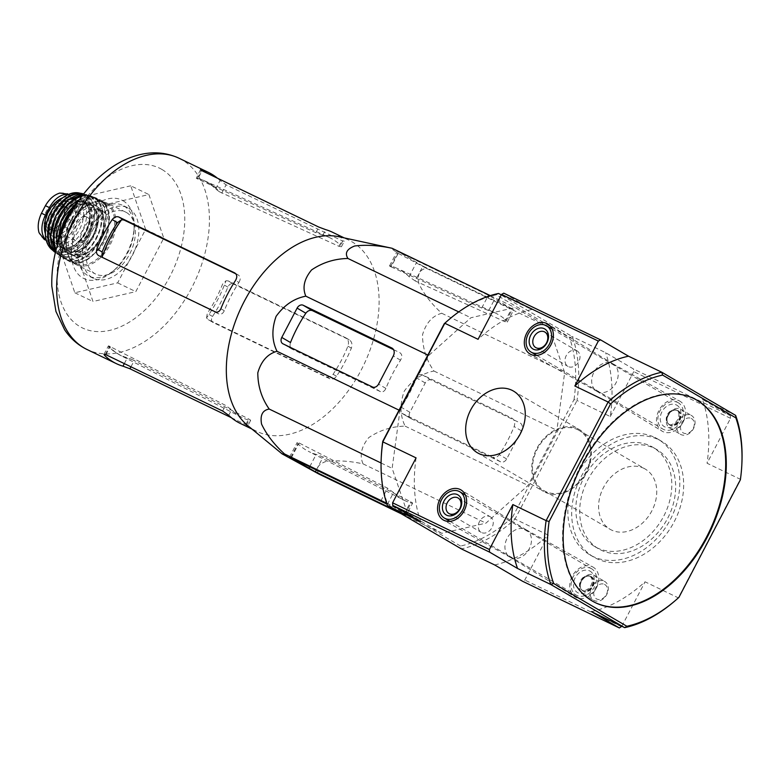 <?xml version="1.0" encoding="UTF-8"?>
<svg xmlns="http://www.w3.org/2000/svg" width="781" height="781" viewBox="0 0 781 781"><rect width="100%" height="100%" fill="white"/><g stroke="black" fill="none" stroke-linecap="round" stroke-linejoin="round"><path stroke-width="0.59" stroke-dasharray="3.9 2.93" d="M338.905 236.741A106.128 67.664 -64.3 0 1 348.824 240.118A106.128 67.664 -64.3 0 1 351.85 241.729A106.128 67.664 -64.3 0 1 362.482 367.519A106.128 67.664 -64.3 0 1 256.617 431.297A106.128 67.664 -64.3 0 1 247.792 425.645M318.873 474.038C315.504 468.756 317.76 464.597 325.638 461.561C336.943 460.175 349.41 460.936 363.019 463.855C359.406 455.372 361.33 446.625 368.769 437.614C379.634 430.243 391.759 426.416 405.134 426.143C399.989 415.697 399.687 404.05 404.226 391.213C412.192 380.064 422.101 373.328 433.953 371.024C426.358 360.207 422.55 348.121 422.541 334.756C425.948 323.031 432.342 315.866 441.743 313.259C431.454 303.936 423.8 293.988 418.772 283.415C417.152 274.473 419.7 269.445 426.416 268.332L397.509 252.956L389.904 247.616M103.971 354.32L108.344 345.963L109.106 347.086A96.746 61.679 115.7 0 0 114.563 351.733A96.746 61.679 115.7 0 0 127.381 357.757L131.843 359.397A96.932 61.797 -64.3 0 1 121.162 355.745A96.932 61.797 -64.3 0 1 108.686 345.866L225.572 405.398L231.576 409.82A100.007 63.759 -64.3 0 0 242.09 417.484A100.007 63.759 -64.3 0 0 249.022 420.256L250.633 420.422L247.733 425.967L246.161 425.743A106.128 67.664 -64.3 0 1 240.265 423.409M219.461 191.804L215.634 188.943A96.746 61.679 115.7 0 0 198.13 178.488A96.746 61.679 115.7 0 0 197.368 178.273L196.304 178.283A96.932 61.797 -64.3 0 1 205.374 181.153A96.932 61.797 -64.3 0 1 219.461 191.804L338.974 246.327L341.434 246.737L340.536 245.214L343.396 239.738L344.333 241.192L341.932 240.685L226.099 184.814L220.037 180.528A106.128 67.664 115.7 0 0 217.391 178.166M200.492 169.702L196.304 178.283L197.73 179.064L202.064 170.775M231.342 417.679L245.761 424.63C248.251 425.948 248.378 426.319 246.161 425.743L249.022 420.256C251.267 420.793 251.17 420.373 248.719 418.977L131.843 359.397M198.13 178.488L205.374 181.153L328.977 237.356A100.007 63.759 -64.3 0 0 322.885 235.149L315.856 232.709L197.73 179.064M206.545 317.916L207.277 313.396A96.746 61.679 115.7 0 0 222.614 284.069L225.982 280.74A96.932 61.797 -64.3 0 1 206.545 317.916L208.029 319.517L326.429 376.784C328.879 377.623 331.105 376.784 333.096 374.265A100.007 63.759 -64.3 0 0 347.935 346.159C349.127 342.312 348.385 339.51 345.68 337.753L228.208 280.916L225.982 280.74M233.373 283.942L349.205 339.803C351.85 341.541 352.573 344.323 351.352 348.16A106.128 67.664 -64.3 0 1 336.513 376.266C334.551 378.785 332.355 379.644 329.933 378.834L213.193 322.533C211.192 321.206 210.958 319.185 212.52 316.461A106.128 67.664 115.7 0 0 227.857 287.125C229.224 284.255 231.059 283.191 233.373 283.942L228.208 280.916M98.406 255.485L218.865 313.952C221.15 314.675 222.956 313.601 224.303 310.711A100.007 63.759 -64.3 0 1 238.918 282.468L235.501 280.477M98.631 255.602L103.795 258.618L102.165 256.939M238.918 282.468C240.87 279.061 240.616 276.552 238.146 274.922L234.905 273.018M213.193 322.533L207.814 319.4L213.193 322.533M349.205 339.803L345.68 337.753L349.205 339.803M332.472 232.23A106.128 67.664 -64.3 0 1 335.498 233.841A106.128 67.664 -64.3 0 1 343.396 239.738M106.07 204.446L78.12 257.925L92.978 301.515L135.806 291.625L163.766 238.146L148.898 194.557L106.07 204.446L87.931 195.689L59.971 249.168L78.12 257.925M328.977 237.356A100.007 63.759 -64.3 0 1 340.536 245.214M59.971 249.168L74.839 292.758L117.658 282.868L145.617 229.399L130.749 185.8L148.898 194.557M130.749 185.8L87.931 195.689M145.617 229.399L163.766 238.146M117.658 282.868L135.806 291.625M74.839 292.758L92.978 301.515M128.767 208.322A39.226 25.012 -64.3 0 1 132.702 254.811A39.226 25.012 -64.3 0 1 93.574 278.387A39.226 25.012 -64.3 0 1 88.087 232.191A39.226 25.012 -64.3 0 1 127.654 207.726A39.226 25.012 -64.3 0 1 128.767 208.322M123.974 206.008A39.226 25.012 -64.3 0 1 134.029 229.897A39.226 25.012 -64.3 0 1 114.895 269.562A39.226 25.012 -64.3 0 1 88.78 276.074A39.226 25.012 -64.3 0 1 83.294 229.878A39.226 25.012 -64.3 0 1 122.861 205.413A39.226 25.012 -64.3 0 1 123.974 206.008M122.968 200.688A43.58 27.784 -64.3 0 1 134.137 227.242A43.58 27.784 -64.3 0 1 112.884 271.31A43.58 27.784 -64.3 0 1 71.95 245.976A43.58 27.784 -64.3 0 1 122.968 200.688M399.052 410.162L399.931 410.581L392.14 468.346L407.467 513.273L441.802 533.325L485.938 523.143L528.054 485.431L556.873 430.311L564.663 372.547L549.336 327.62L515.011 307.568L470.875 317.76L428.749 355.462L399.931 410.581M427.871 355.043L428.749 355.462M458.759 311.912L470.875 317.76M490.292 295.638L515.011 307.568M426.416 268.332L549.336 327.62M441.743 313.259L564.663 372.547M433.953 371.024L556.873 430.311M500.621 461.854L411.109 418.675A5.233 4.022 120.3 0 1 410.884 418.567A5.233 4.022 120.3 0 1 409.898 412.3L425.235 382.963A5.233 4.022 120.3 0 1 431.278 380.083L519.892 422.824A6.541 5.028 120.3 0 1 520.166 422.97A6.541 5.028 120.3 0 1 521.405 430.8L506.674 458.974A5.233 4.022 120.3 0 1 500.621 461.854L492.665 457.207C495.115 458.037 497.331 457.197 499.313 454.669A104.127 66.385 -64.3 0 0 514.152 426.563C515.362 422.726 514.62 419.924 511.926 418.167L422.052 374.695C419.719 373.933 417.864 374.987 416.507 377.867A101.696 64.833 115.7 0 1 401.17 407.204C399.608 409.918 399.843 411.938 401.883 413.286L492.665 457.207M405.134 426.143L528.054 485.431M363.019 463.855L485.938 523.143M401.278 513.791L441.802 533.325M386.644 503.228L407.467 513.273M381.079 463.006L392.14 468.346M422.921 266.126L398.886 252.078L488.398 295.257L513.722 309.784L422.921 266.126L415.18 280.935L504.848 321.655L507.299 322.075L506.381 320.581L512.463 308.944M396.133 510.784L406.179 515.489L386.946 504.155M415.18 280.935L409.088 276.689A101.696 64.833 115.7 0 0 396.836 268.215L494.646 312.683A104.127 66.385 -64.3 0 0 488.73 310.516L481.721 308.026L391.144 266.887C389.123 265.891 389.016 265.599 390.822 266.018L398.144 252.009M494.646 312.683A104.127 66.385 -64.3 0 1 506.381 320.581M396.836 268.215A101.696 64.833 115.7 0 0 390.822 266.018C389.016 265.599 389.123 265.891 391.144 266.887L398.886 252.078M643.817 468.307A34.872 26.827 120.3 0 1 645.262 469.078A34.872 26.827 120.3 0 1 650.837 512.717A34.872 26.827 120.3 0 1 610.088 529.284A34.872 26.827 120.3 0 1 603.986 486.573A34.872 26.827 120.3 0 1 643.817 468.307M654.312 448.235A57.53 44.263 120.3 0 1 656.694 449.505A57.53 44.263 120.3 0 1 665.89 521.513A57.53 44.263 120.3 0 1 598.656 548.858A57.53 44.263 120.3 0 1 588.591 478.382A57.53 44.263 120.3 0 1 654.312 448.235M693.665 398.466A113.313 72.252 115.7 0 0 693.362 398.32A113.313 72.252 115.7 0 0 579.053 468.99A113.313 72.252 115.7 0 0 594.897 602.444A113.313 72.252 115.7 0 0 595.21 602.59M650.466 445.99A57.53 44.263 120.3 0 1 652.848 447.259A57.53 44.263 120.3 0 1 662.044 519.258A57.53 44.263 120.3 0 1 594.81 546.612A57.53 44.263 120.3 0 1 584.744 476.137A57.53 44.263 120.3 0 1 650.466 445.99M577.715 429.687A34.872 26.827 120.3 0 1 579.16 430.458A34.872 26.827 120.3 0 1 584.735 474.096A34.872 26.827 120.3 0 1 543.986 490.663A34.872 26.827 120.3 0 1 537.884 447.952A34.872 26.827 120.3 0 1 577.715 429.687M654.898 437.497A67.117 51.644 120.3 0 1 657.69 438.981A67.117 51.644 120.3 0 1 668.419 522.987A67.117 51.644 120.3 0 1 589.967 554.891A67.117 51.644 120.3 0 1 578.223 472.661A67.117 51.644 120.3 0 1 654.898 437.497M578.116 428.915A35.741 27.501 120.3 0 1 579.6 429.706A35.741 27.501 120.3 0 1 585.311 474.428A35.741 27.501 120.3 0 1 543.537 491.415A35.741 27.501 120.3 0 1 537.289 447.64A35.741 27.501 120.3 0 1 578.116 428.915M678.904 597.377L678.328 597.855A137.29 87.531 -64.3 0 1 674.999 600.823M741.95 462.01A137.29 87.531 -64.3 0 1 740.32 479.27L740.368 479.807M658.744 439.742A67.117 51.644 120.3 0 1 661.536 441.226A67.117 51.644 120.3 0 1 672.265 525.232A67.117 51.644 120.3 0 1 593.814 557.136A67.117 51.644 120.3 0 1 582.07 474.916A67.117 51.644 120.3 0 1 658.744 439.742M679.128 400.76A17.436 13.414 120.3 0 1 679.665 401.043A17.436 13.414 120.3 0 1 682.633 422.97A17.436 13.414 120.3 0 1 662.083 431.151A17.436 13.414 120.3 0 1 659.271 409.781A17.436 13.414 120.3 0 1 679.128 400.76M612.314 363.497A15.913 12.242 120.3 0 1 612.812 363.751A15.913 12.242 120.3 0 1 613.134 363.946A15.913 12.242 120.3 0 1 615.516 383.754A15.913 12.242 120.3 0 1 597.084 391.408A15.913 12.242 120.3 0 1 596.762 391.222A15.913 12.242 120.3 0 1 594.204 371.727A15.913 12.242 120.3 0 1 612.314 363.497M592.369 566.723A17.436 13.414 120.3 0 1 592.906 567.006A17.436 13.414 120.3 0 1 595.874 588.923A17.436 13.414 120.3 0 1 575.324 597.104A17.436 13.414 120.3 0 1 572.512 575.734A17.436 13.414 120.3 0 1 592.369 566.723M525.554 529.45A15.913 12.242 120.3 0 1 526.052 529.713A15.913 12.242 120.3 0 1 526.374 529.899A15.913 12.242 120.3 0 1 528.757 549.717A15.913 12.242 120.3 0 1 510.325 557.37A15.913 12.242 120.3 0 1 510.003 557.175A15.913 12.242 120.3 0 1 507.445 537.679A15.913 12.242 120.3 0 1 525.554 529.45M591.402 611.611A137.29 87.531 115.7 0 0 645.067 581.806L678.328 597.855L740.32 479.27L707.059 463.231L730.538 418.313L730.342 415.677L633.567 369.003L605.597 352.661L572.327 336.611L569.495 337.636L496.267 294.847L498.473 293.471L572.327 336.611A137.29 87.531 115.7 0 1 577.013 400.507L610.283 416.556A137.29 87.531 115.7 0 0 605.597 352.661M494.627 564.927A137.29 87.531 115.7 0 0 548.291 535.131L524.812 580.049L522.596 581.279M512.57 517.149L574.035 399.579L577.013 400.507L515.021 519.082L512.57 517.149A135.113 86.144 115.7 0 1 460.536 546.046L461.356 548.887A137.29 87.531 115.7 0 0 515.021 519.082L548.291 535.131M416.078 457.891A137.29 87.531 115.7 0 0 420.764 521.786M621.813 626.284L645.067 581.806M621.588 626.723L524.812 580.049M730.538 418.313L633.762 371.639L633.567 369.003M730.342 415.677L702.373 399.335A137.29 87.531 115.7 0 1 707.059 463.231M735.634 415.385L702.373 399.335M501.324 294.837L531.744 309.51L503.765 293.168M531.744 309.51A137.29 87.531 115.7 0 0 478.07 339.315M610.283 416.556L633.762 371.639M381.245 457.783A135.113 86.144 115.7 0 0 387.308 503.267L387.503 505.737M496.267 294.847A135.113 86.144 115.7 0 0 447.132 321.167M574.035 399.579A135.113 86.144 115.7 0 0 569.495 337.636M460.536 546.046L387.308 503.267M393.526 349.634L399.735 352.621C402.205 354.252 402.469 356.771 400.526 360.187A104.127 66.385 -64.3 0 0 385.912 388.421C384.555 391.301 382.739 392.374 380.454 391.652L292.211 349.214L282.761 343.708M282.986 343.825L292.211 349.214C290.122 347.848 289.546 345.622 290.493 342.537M410.884 418.567L401.659 413.169L411.109 418.675M404.919 514.65L411.011 503.013L412.602 503.198L406.179 515.489M404.187 500.24A104.127 66.385 -64.3 0 0 411.011 503.013C413.237 503.569 413.129 503.159 410.679 501.773L323.119 457.022L316.188 454.386A101.696 64.833 115.7 0 1 308.485 451.379L404.187 500.24A104.127 66.385 -64.3 0 1 393.556 492.577L387.532 488.193L299.084 442.973L297.18 442.524L297.922 443.715A101.696 64.833 115.7 0 0 308.485 451.379M590.875 568.373A15.259 11.735 120.3 0 1 591.51 568.705A15.259 11.735 120.3 0 1 593.95 587.8A15.259 11.735 120.3 0 1 576.114 595.044A15.259 11.735 120.3 0 1 573.449 576.358A15.259 11.735 120.3 0 1 590.875 568.373M593.667 575.041A10.895 8.386 120.3 0 1 594.116 575.275A10.895 8.386 120.3 0 1 595.864 588.913A10.895 8.386 120.3 0 1 583.124 594.097A10.895 8.386 120.3 0 1 581.22 580.742A10.895 8.386 120.3 0 1 593.667 575.041M604.24 581.22A10.895 8.386 120.3 0 1 604.699 581.454A10.895 8.386 120.3 0 1 606.437 595.093A10.895 8.386 120.3 0 1 593.706 600.277A10.895 8.386 120.3 0 1 591.793 586.922A10.895 8.386 120.3 0 1 604.24 581.22M604.474 584.373A8.279 6.375 120.3 0 1 603.703 597.777A8.279 6.375 120.3 0 1 593.745 592.974A8.279 6.375 120.3 0 1 604.474 584.373M489.912 516.602A9.011 6.931 120.3 0 1 490.283 516.797A9.011 6.931 120.3 0 1 491.854 527.839A9.011 6.931 120.3 0 1 481.565 532.554A9.011 6.931 120.3 0 1 481.194 532.359A9.011 6.931 120.3 0 1 479.622 521.327A9.011 6.931 120.3 0 1 489.912 516.602M677.635 402.41A15.259 11.735 120.3 0 1 678.269 402.752A15.259 11.735 120.3 0 1 680.71 421.838A15.259 11.735 120.3 0 1 662.884 429.091A15.259 11.735 120.3 0 1 660.209 410.406A15.259 11.735 120.3 0 1 677.635 402.41M680.427 409.078A10.895 8.386 120.3 0 1 680.876 409.322A10.895 8.386 120.3 0 1 682.623 422.96A10.895 8.386 120.3 0 1 669.883 428.134A10.895 8.386 120.3 0 1 667.98 414.789A10.895 8.386 120.3 0 1 680.427 409.078M691 415.258A10.895 8.386 120.3 0 1 691.458 415.502A10.895 8.386 120.3 0 1 693.196 429.14A10.895 8.386 120.3 0 1 680.466 434.314A10.895 8.386 120.3 0 1 678.552 420.969A10.895 8.386 120.3 0 1 691 415.258M691.234 418.421A8.279 6.375 120.3 0 1 690.463 431.815A8.279 6.375 120.3 0 1 680.505 427.022A8.279 6.375 120.3 0 1 691.234 418.421M576.671 350.649A9.011 6.931 120.3 0 1 577.042 350.845A9.011 6.931 120.3 0 1 578.623 361.876A9.011 6.931 120.3 0 1 568.324 366.601A9.011 6.931 120.3 0 1 567.953 366.406A9.011 6.931 120.3 0 1 566.381 355.365A9.011 6.931 120.3 0 1 576.671 350.649M67.273 193.727L72.213 200.346C73.707 206.204 72.633 212.569 68.972 219.461L65.038 226.988C61.484 233.861 56.964 238.195 51.487 239.992L44.224 239.425M68.093 194.518A21.36 13.619 -64.3 0 1 70.495 195.279A21.36 13.619 -64.3 0 1 72.994 221.394L69.06 228.921A21.36 13.619 -64.3 0 1 48.002 241.28A21.36 13.619 -64.3 0 1 46.196 240.109M74.439 219.764A18.998 12.115 115.7 0 0 69.919 202.328A18.998 12.115 115.7 0 0 50.755 214.179A18.998 12.115 115.7 0 0 53.411 236.555A18.998 12.115 115.7 0 0 68.718 230.707A2.177 1.386 -64.3 0 0 69.109 230.122L74.175 220.427A2.177 1.386 -64.3 0 0 74.439 219.764L72.018 218.592A2.177 1.386 -64.3 0 1 71.754 219.256L66.688 228.95A2.177 1.386 -64.3 0 1 66.297 229.546A18.998 12.115 -64.3 0 1 50.99 235.393A18.998 12.115 -64.3 0 1 48.334 213.018A18.998 12.115 -64.3 0 1 67.498 201.166A18.998 12.115 -64.3 0 1 72.018 218.592M62.529 197.857A23.967 15.288 -64.3 0 1 72.077 197.857A23.967 15.288 -64.3 0 1 72.76 198.218A23.967 15.288 -64.3 0 1 75.161 226.627A23.967 15.288 -64.3 0 1 51.253 241.036A23.967 15.288 -64.3 0 1 45.308 233.558M126.551 212.559A34.432 21.956 -64.3 0 1 129.997 253.376A34.432 21.956 -64.3 0 1 95.653 274.063A34.432 21.956 -64.3 0 1 90.84 233.519A34.432 21.956 -64.3 0 1 125.565 212.041A34.432 21.956 -64.3 0 1 126.551 212.559M102.252 210.987A25.275 16.118 -64.3 0 1 104.781 240.948A25.275 16.118 -64.3 0 1 79.564 256.139A25.275 16.118 -64.3 0 1 76.03 226.373A25.275 16.118 -64.3 0 1 101.53 210.606A25.275 16.118 -64.3 0 1 102.252 210.987M87.531 217.421A13.072 8.337 -64.3 0 1 88.839 232.914A13.072 8.337 -64.3 0 1 75.796 240.773A13.072 8.337 -64.3 0 1 73.961 225.377A13.072 8.337 -64.3 0 1 87.15 217.225A13.072 8.337 -64.3 0 1 87.531 217.421M65.145 206.623A13.072 8.337 -64.3 0 1 65.409 206.789A13.072 8.337 -64.3 0 1 66.6 221.824A13.072 8.337 -64.3 0 1 54.084 230.249A13.072 8.337 -64.3 0 1 53.411 229.985A13.072 8.337 -64.3 0 1 51.585 214.58A13.072 8.337 -64.3 0 1 64.774 206.428A13.072 8.337 -64.3 0 1 65.145 206.623M105.894 354.72L110.238 346.422M222.634 411.021L225.572 405.398M105.269 354.447L109.106 347.086M197.368 178.273L201.449 170.453M124.325 363.604L127.381 357.757M130.964 366.806L134.273 360.471M215.634 188.943L220.037 180.528M221.765 193.112L226.099 184.814M245.761 424.63L248.719 418.977M338.974 246.327L341.932 240.685M315.856 232.709L318.804 227.076M322.885 235.149L325.755 229.663M228.706 415.316L231.576 409.82M227.857 287.125L222.614 284.069M212.52 316.461L207.277 313.396M224.303 310.711L220.886 308.71M351.352 348.16L347.935 346.159M336.513 376.266L333.096 374.265M218.865 313.952L215.361 311.902M238.146 274.922L235.14 273.165M329.933 378.834L326.429 376.784M179.142 158.279A106.128 67.664 -64.3 0 1 182.168 159.89A106.128 67.664 -64.3 0 1 192.8 285.67A106.128 67.664 -64.3 0 1 86.935 349.458M161.999 169.497A88.692 56.544 -64.3 0 1 142.777 312.058A88.692 56.544 -64.3 0 1 58.048 262.553A88.692 56.544 -64.3 0 1 161.999 169.497M488.73 310.516L494.91 298.693M481.721 308.026L488.398 295.257M409.088 276.689L416.41 262.689M504.848 321.655L511.535 308.856M380.454 391.652L372.498 387.005M385.912 388.421L378.551 384.125M400.526 360.187L393.282 355.951M521.405 430.8L514.152 426.563M431.278 380.083L422.052 374.695M425.235 382.963L416.507 377.867M409.898 412.3L401.17 407.204M506.674 458.974L499.313 454.669M316.403 469.879L323.119 457.022M403.992 514.572L410.679 501.773M290.717 457.49L297.922 443.715M309.764 466.677L316.188 454.386M291.342 457.783L299.084 442.973M380.855 500.963L387.532 488.193M387.376 504.399L393.556 492.577M589.567 570.882A12.418 9.557 120.3 0 1 588.405 590.973A12.418 9.557 120.3 0 1 573.479 583.778A12.418 9.557 120.3 0 1 589.567 570.882M589.948 576.144A8.064 6.199 120.3 0 1 590.29 576.319A8.064 6.199 120.3 0 1 591.578 586.414A8.064 6.199 120.3 0 1 582.148 590.241A8.064 6.199 120.3 0 1 580.742 580.371A8.064 6.199 120.3 0 1 589.948 576.144M590.592 576.515A8.064 6.199 120.3 0 1 590.924 576.69A8.064 6.199 120.3 0 1 592.213 586.785A8.064 6.199 120.3 0 1 582.792 590.621A8.064 6.199 120.3 0 1 581.386 580.742A8.064 6.199 120.3 0 1 590.592 576.515M591.051 576.485A8.318 6.404 120.3 0 1 590.27 589.948A8.318 6.404 120.3 0 1 580.273 585.125A8.318 6.404 120.3 0 1 591.051 576.485M676.326 404.919A12.418 9.557 120.3 0 1 675.165 425.02A12.418 9.557 120.3 0 1 660.238 417.825A12.418 9.557 120.3 0 1 676.326 404.919M676.707 410.181A8.064 6.199 120.3 0 1 677.049 410.367A8.064 6.199 120.3 0 1 678.338 420.451A8.064 6.199 120.3 0 1 668.907 424.288A8.064 6.199 120.3 0 1 667.501 414.408A8.064 6.199 120.3 0 1 676.707 410.181M677.352 410.562A8.064 6.199 120.3 0 1 677.683 410.738A8.064 6.199 120.3 0 1 678.972 420.832A8.064 6.199 120.3 0 1 669.551 424.659A8.064 6.199 120.3 0 1 668.145 414.789A8.064 6.199 120.3 0 1 677.352 410.562C671.484 406.667 662.503 421.086 669.551 424.659L668.907 424.288C669.756 425.469 671.904 424.903 675.35 422.589C678.133 419.895 679.275 416.693 678.787 412.973L677.381 410.572M677.81 410.533A8.318 6.404 120.3 0 1 677.029 423.995A8.318 6.404 120.3 0 1 667.033 419.172A8.318 6.404 120.3 0 1 677.81 410.533M68.972 219.461L72.994 221.394M65.038 226.988L69.06 228.921M107.095 203.177A34.432 21.956 -64.3 0 1 110.541 243.984A34.432 21.956 -64.3 0 1 76.196 264.681A34.432 21.956 -64.3 0 1 71.383 224.127A34.432 21.956 -64.3 0 1 106.109 202.65A34.432 21.956 -64.3 0 1 107.095 203.177M106.079 203.656A33.563 21.399 -64.3 0 1 98.806 257.593A33.563 21.399 -64.3 0 1 66.746 238.869A33.563 21.399 -64.3 0 1 106.079 203.656M97.713 208.8A25.275 16.118 -64.3 0 1 100.241 238.761A25.275 16.118 -64.3 0 1 75.025 253.952A25.275 16.118 -64.3 0 1 71.491 224.186A25.275 16.118 -64.3 0 1 96.99 208.42A25.275 16.118 -64.3 0 1 97.713 208.8M97.313 206.672A27.023 17.231 -64.3 0 1 91.455 250.105A27.023 17.231 -64.3 0 1 65.643 235.022A27.023 17.231 -64.3 0 1 97.313 206.672M72.067 211.055A33.554 21.39 -64.3 0 1 100.339 200.893A33.554 21.39 -64.3 0 1 105.289 237.17A33.554 21.39 -64.3 0 1 74.966 262.143A33.554 21.39 -64.3 0 1 61.572 232.816M75.171 205.959A34.432 21.946 -64.3 0 1 99.011 199.233A34.432 21.946 -64.3 0 1 100.124 199.819A34.432 21.946 -64.3 0 1 103.522 240.733A34.432 21.946 -64.3 0 1 69.099 261.254A34.432 21.946 -64.3 0 1 59.512 238.41M79.418 199.614A34.325 21.888 -64.3 0 1 95.643 197.749A34.325 21.888 -64.3 0 1 97.352 198.599A34.325 21.888 -64.3 0 1 100.505 239.835A34.325 21.888 -64.3 0 1 65.838 259.536L65.838 259.536A34.325 21.888 -64.3 0 1 57.198 245.683M79.535 199.458L95.643 197.749L100.173 199.848C125.448 212.217 93.417 275.605 69.099 261.254L65.838 259.536L57.15 245.869M71.803 205.335A33.886 21.604 -64.3 0 1 96.864 198.843A33.886 21.604 -64.3 0 1 90.157 252.722A33.886 21.604 -64.3 0 1 56.935 236.165M94.081 204.153A27.891 17.787 -64.3 0 1 88.038 248.983A27.891 17.787 -64.3 0 1 61.396 233.421A27.891 17.787 -64.3 0 1 94.081 204.153M91.562 205.354A25.714 16.391 -64.3 0 1 94.14 235.833A25.714 16.391 -64.3 0 1 68.484 251.287A25.714 16.391 -64.3 0 1 64.891 221.003A25.714 16.391 -64.3 0 1 90.83 204.964A25.714 16.391 -64.3 0 1 91.562 205.354M90.655 204.915A25.714 16.391 -64.3 0 1 93.232 235.393A25.714 16.391 -64.3 0 1 67.576 250.847A25.714 16.391 -64.3 0 1 63.983 220.564A25.714 16.391 -64.3 0 1 89.922 204.524A25.714 16.391 -64.3 0 1 90.655 204.915M90.459 203.851A26.583 16.948 -64.3 0 1 84.69 246.581A26.583 16.948 -64.3 0 1 59.297 231.742A26.583 16.948 -64.3 0 1 90.459 203.851M81.751 196.421A33.534 21.38 -64.3 0 1 93.671 197.7A33.534 21.38 -64.3 0 1 92.734 244.512A33.534 21.38 -64.3 0 1 56.154 249.49M82.327 195.66A33.964 21.653 -64.3 0 1 91.035 196.011A33.964 21.653 -64.3 0 1 93.544 197.154A33.964 21.653 -64.3 0 1 96.346 238.576A33.964 21.653 -64.3 0 1 61.611 257.017A33.964 21.653 -64.3 0 1 55.91 250.428M90.274 196.129A33.466 21.341 -64.3 0 1 92.763 237.444A33.466 21.341 -64.3 0 1 58.204 254.704A33.466 21.341 -64.3 0 1 55.48 252.165L61.611 257.017C84.709 274.326 119.229 209.718 93.583 197.183L87.101 194.781A33.466 21.341 -64.3 0 1 90.274 196.129M83.421 194.235A33.466 21.341 -64.3 0 1 87.101 194.781L83.43 194.225M61.289 207.258A33.036 21.067 -64.3 0 1 89.815 196.392A33.036 21.067 -64.3 0 1 94.54 232.465A33.036 21.067 -64.3 0 1 64.335 256.646A33.036 21.067 -64.3 0 1 51.888 226.734M86.418 202.875A25.714 16.391 -64.3 0 1 80.853 244.209A25.714 16.391 -64.3 0 1 56.281 229.858A25.714 16.391 -64.3 0 1 86.418 202.875M85.412 203.353A24.846 15.835 -64.3 0 1 87.902 232.797A24.846 15.835 -64.3 0 1 63.124 247.723A24.846 15.835 -64.3 0 1 59.649 218.475A24.846 15.835 -64.3 0 1 84.709 202.972A24.846 15.835 -64.3 0 1 85.412 203.353M83.596 202.474A24.846 15.835 -64.3 0 1 86.086 231.918A24.846 15.835 -64.3 0 1 61.308 246.855A24.846 15.835 -64.3 0 1 57.833 217.596A24.846 15.835 -64.3 0 1 82.893 202.103A24.846 15.835 -64.3 0 1 83.596 202.474M83.401 201.41A25.714 16.391 -64.3 0 1 77.827 242.745A25.714 16.391 -64.3 0 1 53.254 228.394A25.714 16.391 -64.3 0 1 83.401 201.41M82.806 194.225A32.206 20.531 -64.3 0 1 86.408 195.66A32.206 20.531 -64.3 0 1 88.585 235.803A32.206 20.531 -64.3 0 1 55.08 251.687M86.242 195.113A32.636 20.804 -64.3 0 1 88.868 235.042A32.636 20.804 -64.3 0 1 55.392 252.517L72.653 252.331L89.044 235.179L94.745 211.348L86.32 195.143L83.645 193.942A32.636 20.804 -64.3 0 1 86.242 195.113M78.549 192.868A31.816 20.286 -64.3 0 1 83.069 194.489A31.816 20.286 -64.3 0 1 84.856 234.788A31.816 20.286 -64.3 0 1 51.38 249.198M82.2 195.016A30.967 19.74 -64.3 0 1 75.484 244.785A30.967 19.74 -64.3 0 1 45.903 227.505A30.967 19.74 -64.3 0 1 82.2 195.016M79.974 199.282A26.154 16.674 -64.3 0 1 74.302 241.309A26.154 16.674 -64.3 0 1 49.32 226.715A26.154 16.674 -64.3 0 1 79.974 199.282M77.446 200.483A23.967 15.288 -64.3 0 1 79.847 228.892A23.967 15.288 -64.3 0 1 55.939 243.291A23.967 15.288 -64.3 0 1 52.591 215.068A23.967 15.288 -64.3 0 1 76.763 200.112A23.967 15.288 -64.3 0 1 77.446 200.483M66.297 229.546L68.718 230.707M66.688 228.95L69.109 230.122M71.754 219.256L74.175 220.427M59.776 193.083A25.06 15.981 -64.3 0 1 72.213 200.346M61.055 203.07A14.497 9.245 -64.3 0 1 63.671 217.489A14.497 9.245 -64.3 0 1 51.946 229.477A14.497 9.245 -64.3 0 1 45.005 214.336A14.497 9.245 -64.3 0 1 61.055 203.07M51.487 239.992A25.06 15.981 -64.3 0 1 39.05 232.718M61.094 203.939A13.736 8.757 -64.3 0 1 61.367 204.114A13.736 8.757 -64.3 0 1 62.626 219.91A13.736 8.757 -64.3 0 1 49.486 228.755A13.736 8.757 -64.3 0 1 46.743 212.53A13.736 8.757 -64.3 0 1 61.094 203.939M341.434 246.737L344.333 241.192M348.824 240.118L344.109 237.854M256.617 431.297L251.902 429.023M242.09 417.484L121.162 355.745L114.563 351.733M127.654 207.726L122.861 205.413M93.574 278.387L88.78 276.074M134.029 229.897L134.137 227.242M114.895 269.562L112.884 271.31M389.543 265.862L397.129 251.345M507.299 322.075L513.722 309.784M594.81 546.612L598.656 548.858M652.848 447.259L656.694 449.505M543.986 490.663L610.088 529.284M579.16 430.458L645.262 469.078M693.967 398.613L693.362 398.32M595.503 602.737L594.897 602.444M589.967 554.891L593.814 557.136M657.69 438.981L661.536 441.226M596.762 391.222L662.083 431.151M612.812 363.751L679.665 401.043M510.003 557.175L575.324 597.104M526.052 529.713L592.906 567.006M477.435 452.795L543.537 491.415M513.488 391.086L579.6 429.706M526.374 529.899L461.054 489.97M510.325 557.37L443.471 520.078M613.134 363.946L547.813 324.017M597.084 391.408L530.231 354.115M289.595 457.051L297.18 442.524M449.993 521.366L576.114 595.044M465.388 495.027L591.51 568.705M590.29 576.319L592.027 578.936C592.515 582.646 591.373 585.848 588.591 588.542C585.145 590.866 582.997 591.432 582.148 590.241L582.792 590.621C575.743 587.039 584.725 572.619 590.621 576.534L590.29 576.319M583.124 594.097L593.706 600.277M594.116 575.275L604.699 581.454M448.987 513.537L481.194 532.359M458.076 497.985L490.283 516.797M536.752 355.414L662.884 429.091M552.147 329.065L678.269 402.752M669.883 428.134L680.466 434.314M680.876 409.322L691.458 415.502M535.746 347.584L567.953 366.406M544.835 332.023L577.042 350.845M46.284 240.45L48.002 241.28M68.523 194.332L70.495 195.279M125.565 212.041L106.109 202.65C93.398 198.628 81.927 205.354 71.676 222.819C63.085 242.608 64.589 256.558 76.196 264.681L95.653 274.063M101.53 210.606L97.645 208.761C104.078 209.757 107.329 230.434 96.102 244.307C88.556 253.415 81.527 256.627 75.025 253.952L79.564 256.139M68.484 251.287C49.447 245.049 74.097 193.952 90.83 204.964L90.616 204.895C97.156 205.774 100.895 226.841 89.366 241.095C81.78 250.35 74.517 253.6 67.576 250.847L68.484 251.287M63.124 247.723C53.157 244.102 54.319 221.218 66.18 209.386C74.4 202.24 80.57 200.102 84.709 202.972L83.567 202.455C89.854 203.285 93.495 223.649 82.337 237.424C75.005 246.376 67.996 249.52 61.308 246.855L63.124 247.723M51.253 241.036L55.939 243.291C38.24 237.6 61.289 189.803 76.763 200.112L72.077 197.857M50.99 235.393L53.411 236.555M67.498 201.166L69.919 202.328M87.15 217.225L64.774 206.428M75.796 240.773L53.411 229.985M65.409 206.789L61.367 204.114C68.533 207.619 62.421 230.844 49.486 228.755L54.084 230.249"/><path stroke-width="1.17" d="M281.98 453.781L247.792 425.645A106.128 67.664 -64.3 0 1 240.118 417.64A106.128 67.664 -64.3 0 1 245.605 298.859A106.128 67.664 -64.3 0 1 338.905 236.741L392.091 248.28C378.453 245.361 365.996 244.599 354.711 245.986C346.823 249.032 344.577 253.19 347.945 258.472C334.551 258.745 322.426 262.572 311.58 269.943C304.131 278.963 302.218 287.701 305.83 296.175C294.027 298.449 284.128 305.176 276.113 316.344C271.563 329.133 271.856 340.78 277.011 351.294C267.6 353.91 261.205 361.076 257.808 372.801C257.828 386.175 261.635 398.261 269.22 409.059C262.504 410.181 259.956 415.209 261.576 424.142C266.624 434.734 274.277 444.682 284.548 453.986L282.078 453.859L318.873 474.038L401.278 513.791M251.902 429.023L240.265 423.409A106.128 67.664 -64.3 0 1 228.706 415.316L222.634 411.021L105.894 354.72L103.971 354.32L104.713 355.511A106.128 67.664 115.7 0 0 116.271 363.604A106.128 67.664 115.7 0 0 122.978 366.182L129.939 368.769L130.964 366.806M201.449 170.453L201.762 169.858C199.975 169.418 200.073 169.721 202.064 170.775C200.073 169.721 199.975 169.418 201.762 169.858A106.128 67.664 115.7 0 1 208.478 172.425L179.142 158.279A106.128 67.664 -64.3 0 0 72.096 224.469A106.128 67.664 -64.3 0 0 86.935 349.458C77.856 344.997 70.427 338.456 64.638 329.816L55.939 311.463L51.8 286.149C51.302 264.925 56.047 243.701 66.043 222.468C76.675 200.385 90.86 182.744 108.608 169.545C118.009 162.682 127.811 157.869 138.022 155.116C152.559 151.26 166.265 152.315 179.142 158.279M231.342 417.679L129.939 368.769M202.064 170.775L318.804 227.076L325.755 229.663A106.128 67.664 -64.3 0 1 332.472 232.23L344.109 237.854M217.391 178.166A106.128 67.664 115.7 0 0 211.505 174.036A106.128 67.664 115.7 0 0 208.478 172.425M121.602 219.754L117.462 222.634A96.746 61.679 115.7 0 0 102.135 251.97L102.165 256.939A96.932 61.797 -64.3 0 1 121.602 219.754L123.974 220.017L235.286 273.545M98.631 255.602L215.361 311.902C217.674 312.654 219.51 311.59 220.886 308.71A106.128 67.664 -64.3 0 1 235.501 280.477C237.434 277.06 237.141 274.522 234.632 272.872L118.8 217.001C116.389 216.191 114.192 217.05 112.22 219.578A106.128 67.664 115.7 0 0 96.893 248.905C95.926 251.98 96.512 254.206 98.631 255.602L98.406 255.485M102.467 257.447L102.165 256.939M282.986 343.825L372.498 387.005A5.233 4.022 -59.7 0 0 378.551 384.125L393.282 355.951A6.541 5.028 -59.7 0 0 392.042 348.111A6.541 5.028 -59.7 0 0 391.769 347.975L303.155 305.234A5.233 4.022 -59.7 0 0 297.112 308.114L281.775 337.441A5.233 4.022 -59.7 0 0 282.761 343.708A5.233 4.022 -59.7 0 0 282.986 343.825M277.011 351.294L399.052 410.162M305.83 296.175L427.871 355.043M347.945 258.472L458.759 311.912M392.091 248.28L490.292 295.638M284.548 453.986L386.644 503.228M269.22 409.059L381.079 463.006M386.946 504.155L289.595 457.051L315.378 471.831L396.133 510.784M595.21 602.59A113.313 72.252 115.7 0 0 706.629 536.898A113.313 72.252 115.7 0 0 693.665 398.466M707.235 537.191A113.313 72.252 115.7 0 0 693.967 398.613A113.313 72.252 115.7 0 0 580.927 466.716A113.313 72.252 115.7 0 0 592.271 601.019A113.313 72.252 115.7 0 0 595.503 602.737A113.313 72.252 115.7 0 0 707.235 537.191M610.566 403.972L608.116 402.03L546.124 520.615L512.853 504.565L489.375 549.482L489.57 552.118L517.539 568.461L550.81 584.5A137.29 87.531 -64.3 0 1 546.124 520.615L549.102 521.542L610.566 403.972A135.113 86.144 -64.3 0 1 662.6 375.075L661.78 372.234L628.52 356.195A137.29 87.531 115.7 0 0 574.845 385.99L608.116 402.03A137.29 87.531 -64.3 0 1 661.78 372.234L735.634 415.385A137.29 87.531 -64.3 0 1 741.95 462.01L741.891 463.338A135.113 86.144 -64.3 0 1 740.368 479.807L678.904 597.377A135.113 86.144 -64.3 0 1 676.004 599.954A135.113 86.144 -64.3 0 1 626.87 626.264L624.663 627.651L550.81 584.5L553.641 583.485A135.113 86.144 -64.3 0 1 549.102 521.542M676.004 599.954L674.999 600.823A137.29 87.531 -64.3 0 1 624.663 627.651L591.402 611.611L619.372 627.953L621.813 626.284M735.634 415.385L735.829 417.855A135.113 86.144 -64.3 0 1 741.891 463.338M735.829 417.855L662.6 375.075M626.87 626.264L553.641 583.485M512.014 390.295A35.741 27.501 120.3 0 1 513.488 391.086A35.741 27.501 120.3 0 1 519.209 435.808A35.741 27.501 120.3 0 1 477.435 452.795A35.741 27.501 120.3 0 1 471.187 409.019A35.741 27.501 120.3 0 1 512.014 390.295M460.155 489.482A17.436 13.414 120.3 0 1 461.054 489.97A17.436 13.414 120.3 0 1 463.67 511.682A17.436 13.414 120.3 0 1 443.471 520.078A17.436 13.414 120.3 0 1 440.172 498.737A17.436 13.414 120.3 0 1 460.155 489.482M546.915 323.529A17.436 13.414 120.3 0 1 547.813 324.017A17.436 13.414 120.3 0 1 550.429 345.729A17.436 13.414 120.3 0 1 530.231 354.115A17.436 13.414 120.3 0 1 526.931 332.774A17.436 13.414 120.3 0 1 546.915 323.529M381.187 459.111L381.245 457.783A135.113 86.144 115.7 0 1 382.768 441.314L382.817 441.851A137.29 87.531 115.7 0 0 381.187 459.111A137.29 87.531 115.7 0 0 387.503 505.737L461.356 548.887L494.627 564.927L522.596 581.279L619.372 627.953M387.503 505.737L420.764 521.786L392.794 505.444L392.599 502.808L416.078 457.891L382.817 441.851L444.809 323.266L478.07 339.315L501.558 294.398L503.765 293.168L600.54 339.842L598.334 341.072L574.845 385.99M489.375 549.482L392.599 502.808M489.57 552.118L392.794 505.444M512.853 504.565A137.29 87.531 115.7 0 0 517.539 568.461M628.52 356.195L600.54 339.842M598.334 341.072L501.558 294.398M501.324 294.837L498.473 293.471A137.29 87.531 115.7 0 0 448.148 320.298A137.29 87.531 115.7 0 0 444.809 323.266L444.233 323.744A135.113 86.144 115.7 0 1 447.132 321.167L448.148 320.298M382.768 441.314L444.233 323.744M281.775 337.441L290.493 342.537A101.696 64.833 115.7 0 1 305.83 313.21C307.802 310.692 309.989 309.832 312.38 310.623L393.526 349.634M459.15 491.415A15.259 11.735 120.3 0 1 459.775 491.747A15.259 11.735 120.3 0 1 462.215 510.842A15.259 11.735 120.3 0 1 444.389 518.086A15.259 11.735 120.3 0 1 441.724 499.401A15.259 11.735 120.3 0 1 459.15 491.415M457.461 494.627A11.627 8.942 120.3 0 1 456.377 513.439A11.627 8.942 120.3 0 1 442.407 506.693A11.627 8.942 120.3 0 1 457.461 494.627M457.695 497.78A9.011 6.931 120.3 0 1 458.076 497.985A9.011 6.931 120.3 0 1 459.511 509.261A9.011 6.931 120.3 0 1 448.987 513.537A9.011 6.931 120.3 0 1 447.406 502.505A9.011 6.931 120.3 0 1 457.695 497.78M545.909 325.452A15.259 11.735 120.3 0 1 546.544 325.794A15.259 11.735 120.3 0 1 548.975 344.88A15.259 11.735 120.3 0 1 531.148 352.133A15.259 11.735 120.3 0 1 528.483 333.448A15.259 11.735 120.3 0 1 545.909 325.452M544.23 328.674A11.627 8.942 120.3 0 1 543.137 347.477A11.627 8.942 120.3 0 1 529.167 340.741A11.627 8.942 120.3 0 1 544.23 328.674M544.455 331.827A9.011 6.931 120.3 0 1 544.835 332.023A9.011 6.931 120.3 0 1 546.27 343.298A9.011 6.931 120.3 0 1 535.746 347.584A9.011 6.931 120.3 0 1 534.165 336.552A9.011 6.931 120.3 0 1 544.455 331.827M46.196 240.109A21.36 13.619 -64.3 0 1 45.503 215.156L49.437 207.629A21.36 13.619 -64.3 0 1 68.093 194.518M46.284 240.45L44.224 239.425L39.05 232.718C37.39 226.783 38.201 220.281 41.481 213.223L45.415 205.696C49.34 198.989 54.123 194.791 59.776 193.083L67.937 194.078M45.308 233.558A23.967 15.288 -64.3 0 1 62.529 197.857M104.713 355.511L105.269 354.447M122.978 366.182L124.325 363.604M117.462 222.634L112.22 219.578M102.135 251.97L96.893 248.905M123.974 220.017L118.8 217.001M392.296 348.277L391.769 347.975M312.38 310.623L303.155 305.234M305.83 313.21L297.112 308.114M315.378 471.831L316.403 469.879M308.866 468.395L309.764 466.677M41.481 213.223L45.503 215.156M45.415 205.696L49.437 207.629M61.572 232.816A33.554 21.39 -64.3 0 1 72.067 211.055M59.512 238.41A34.432 21.946 -64.3 0 1 75.171 205.959M57.198 245.683A34.325 21.888 -64.3 0 1 79.418 199.614M56.935 236.165A33.886 21.604 -64.3 0 1 71.803 205.335M56.154 249.49A33.534 21.38 -64.3 0 1 58.887 218.104A33.534 21.38 -64.3 0 1 81.751 196.421M55.91 250.428A33.964 21.653 -64.3 0 1 58.311 217.831A33.964 21.653 -64.3 0 1 82.327 195.66M55.48 252.165A33.466 21.341 -64.3 0 1 55.558 216.503A33.466 21.341 -64.3 0 1 83.421 194.235L68.093 200.18L55.451 216.444L50.599 236.467L55.48 252.175M51.888 226.734A33.036 21.067 -64.3 0 1 61.289 207.258M55.08 251.687A32.206 20.531 -64.3 0 1 53.001 215.263A32.206 20.531 -64.3 0 1 82.806 194.225M51.38 249.198L55.392 252.527A32.636 20.804 -64.3 0 1 54.27 251.697A32.636 20.804 -64.3 0 1 52.395 214.97A32.636 20.804 -64.3 0 1 82.298 193.581A32.636 20.804 -64.3 0 1 83.645 193.952L78.549 192.868A31.816 20.286 -64.3 0 0 50.062 213.848A31.816 20.286 -64.3 0 0 51.38 249.198C47.787 245.849 45.786 241.017 45.357 234.71C45.015 227.876 46.528 220.896 49.896 213.779C57.735 199.165 67.293 192.194 78.549 192.868M116.271 363.604L86.935 349.458M444.389 518.086L449.993 521.366M459.775 491.747L465.388 495.027M531.148 352.133L536.752 355.414M546.544 325.794L552.147 329.065M67.273 193.727L68.523 194.332M57.15 245.869L61.621 219.422L79.535 199.458"/></g></svg>

